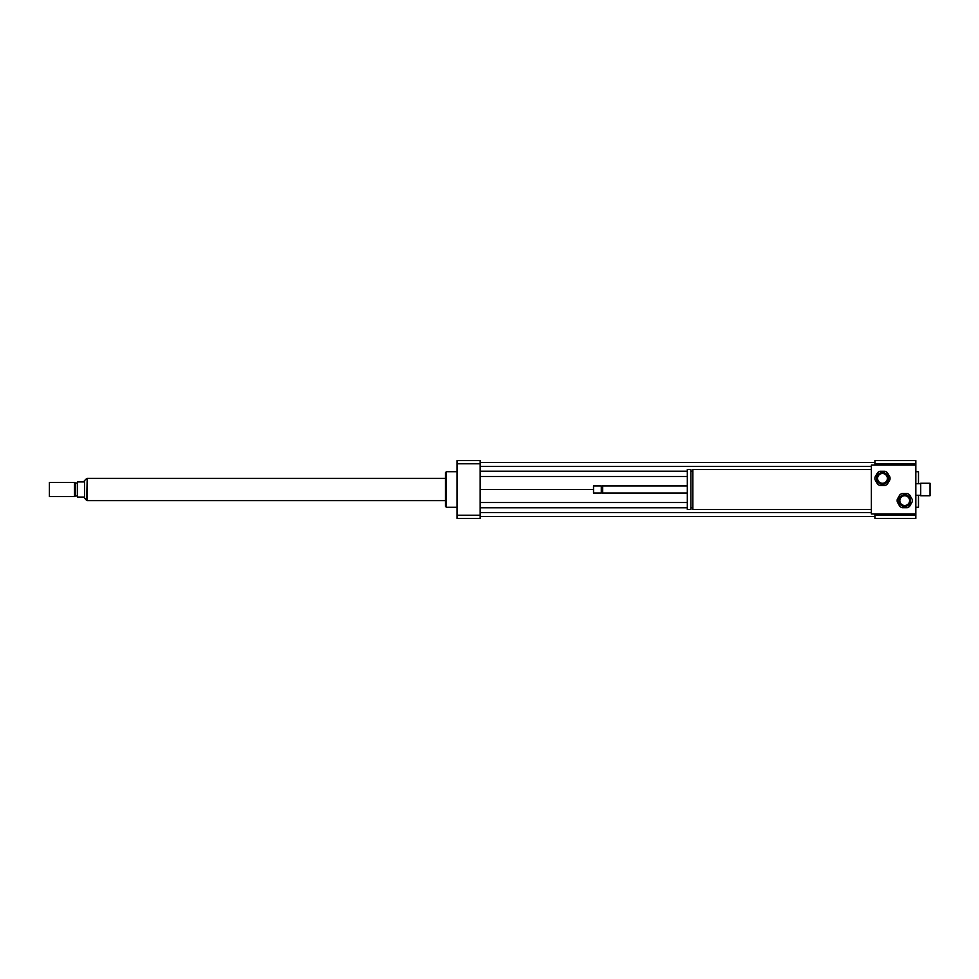 <?xml version="1.0" encoding="UTF-8"?>
<svg xmlns="http://www.w3.org/2000/svg" width="979" height="979" viewBox="0 0 979 979"><rect width="100%" height="100%" fill="white"/><g stroke="black" fill="none" stroke-linecap="round" stroke-linejoin="round"><path stroke-width="1.47" d="M930.05 495.729L930.05 483.271L920.713 483.271L920.713 495.729L930.05 495.729M920.713 495.729L920.713 483.271M871.371 509.508L692.838 509.508L692.838 469.492L871.371 469.492M692.838 507.722L690.88 507.722M690.88 509.508L690.88 469.492L687.319 469.492L687.319 509.508L690.88 509.508M687.319 493.061L602.636 493.061L602.636 485.939L687.319 485.939M602.636 493.061L601.975 492.388L602.636 485.939M601.302 493.061L601.302 485.939L593.531 485.939L593.531 493.061L601.302 493.061L601.975 492.388M593.531 493.061L593.531 485.939M915.83 513.951L871.371 513.951L871.371 465.049L915.83 465.049L915.83 515.211L874.92 515.211L874.92 513.951M915.83 465.049L915.83 460.607L874.92 460.607L874.92 463.789L915.83 463.789M874.92 465.049L874.92 463.789M915.83 507.281L918.486 507.281L918.486 495.276M918.486 483.724L918.486 471.719L915.83 471.719M915.83 515.211L915.83 518.393L874.92 518.393L874.92 515.211M457.046 507.281L446.375 507.281L446.375 471.719L457.046 471.719M446.375 507.281L445.494 506.388L445.494 472.612L446.375 471.719M480.163 460.607L480.163 518.393L457.046 518.393L457.046 460.607L480.163 460.607M480.163 463.789L457.046 463.789M480.163 515.211L457.046 515.211M480.163 471.229L687.319 471.229M690.88 471.229L692.838 471.229M480.163 476.479L687.319 476.479M480.163 466.432L871.371 466.432M480.163 462.431L874.92 462.431M480.163 489.5L593.078 489.5M480.163 516.569L874.92 516.569M480.163 512.568L871.371 512.568M480.163 507.771L687.319 507.771M690.88 507.771L692.838 507.771M480.163 502.521L687.319 502.521M84.512 498.397L84.512 480.603L83.631 481.937L77.402 481.937L77.402 497.063L83.631 497.063L86.739 500.526L87.18 478.474M49.391 482.39L49.391 496.61L74.465 496.61L74.465 482.39L49.391 482.39L49.391 496.61M74.465 482.39L75.628 483.051L75.628 495.949L74.465 496.61M75.628 483.051L77.402 483.051M445.494 478.388L87.18 478.388L87.18 500.612L445.494 500.612M903.825 494.456L899.823 496.769A6.229 6.229 0 0 0 898.93 498.299L898.93 502.925A6.229 6.229 0 0 0 899.823 504.466L903.825 506.779A6.229 6.229 0 0 0 905.599 506.779L909.601 504.466A6.229 6.229 0 0 0 910.494 502.925L910.494 498.299A6.229 6.229 0 0 0 909.601 496.769L905.599 494.456A6.229 6.229 0 0 0 903.825 494.456M902.161 507.722L907.264 507.722A7.563 7.563 0 0 0 909.589 506.388L912.147 501.958A7.563 7.563 0 0 0 912.147 499.266L909.589 494.848A7.563 7.563 0 0 0 907.264 493.502L902.161 493.502A7.563 7.563 0 0 0 899.823 494.848L897.278 499.266A7.563 7.563 0 0 0 897.278 501.958L899.823 506.388A7.563 7.563 0 0 0 902.161 507.722M904.706 495.729A4.895 4.895 0 0 1 908.94 503.059A4.895 4.895 0 0 1 900.472 503.059A4.895 4.895 0 0 1 904.706 495.729M881.589 472.221L877.588 474.534A6.229 6.229 0 0 0 876.707 476.075L876.707 480.701A6.229 6.229 0 0 0 877.588 482.231L881.589 484.544A6.229 6.229 0 0 0 883.376 484.544L887.378 482.231A6.229 6.229 0 0 0 888.259 480.701L888.259 476.075A6.229 6.229 0 0 0 887.378 474.534L883.376 472.221A6.229 6.229 0 0 0 881.589 472.221M879.925 485.498L885.04 485.498A7.563 7.563 0 0 0 887.366 484.152L889.923 479.734A7.563 7.563 0 0 0 889.923 477.042L887.366 472.612A7.563 7.563 0 0 0 885.04 471.278L879.925 471.278A7.563 7.563 0 0 0 877.6 472.612L875.042 477.042A7.563 7.563 0 0 0 875.042 479.734L877.6 484.152A7.563 7.563 0 0 0 879.925 485.498M882.483 473.493A4.895 4.895 0 0 1 886.717 480.836A4.895 4.895 0 0 1 878.249 480.836A4.895 4.895 0 0 1 882.483 473.493M920.272 483.724L915.83 483.724M920.272 495.276L915.83 495.276M692.838 471.278L690.88 471.278M601.975 486.612L601.302 485.939M84.512 480.603L86.739 478.474M75.628 495.949L77.402 495.949"/></g></svg>
